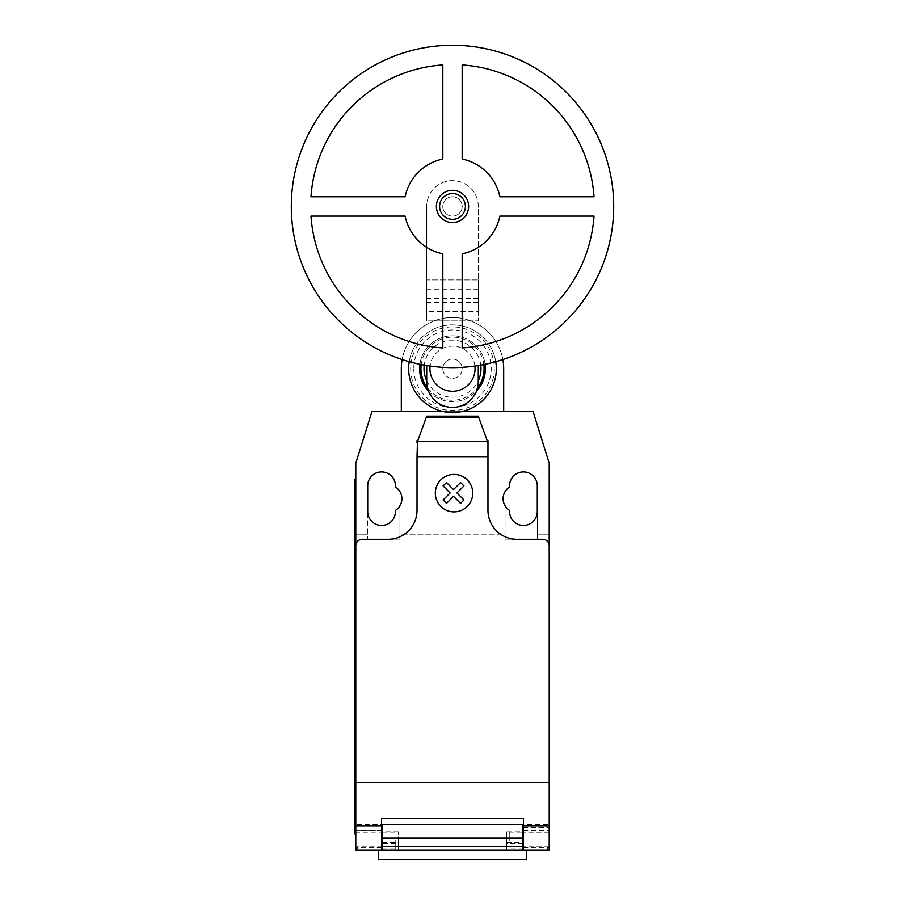 <?xml version="1.0" encoding="UTF-8"?>
<svg xmlns="http://www.w3.org/2000/svg" width="905" height="905" viewBox="0 0 905 905"><rect width="100%" height="100%" fill="white"/><g stroke="black" fill="none" stroke-linecap="round" stroke-linejoin="round"><path stroke-width="0.68" stroke-dasharray="4.53 3.39" d="M462.172 206.442A9.672 9.672 0 0 1 452.5 216.114A9.672 9.672 0 0 1 442.828 206.442A9.672 9.672 0 0 1 452.5 196.77A9.672 9.672 0 0 1 462.172 206.442A9.672 9.672 0 0 1 452.5 216.114A9.672 9.672 0 0 1 442.828 206.442A9.672 9.672 0 0 1 452.5 196.77A9.672 9.672 0 0 1 462.172 206.442A9.672 9.672 0 0 1 452.5 216.114A9.672 9.672 0 0 1 442.828 206.442A9.672 9.672 0 0 1 452.5 196.77A9.672 9.672 0 0 1 462.172 206.442A9.672 9.672 0 0 1 452.5 216.114A9.672 9.672 0 0 1 442.828 206.442A9.672 9.672 0 0 1 452.5 196.77A9.672 9.672 0 0 1 462.172 206.442M468.62 206.442A16.12 16.12 0 0 1 452.5 222.562A16.12 16.12 0 0 1 436.38 206.442A16.12 16.12 0 0 1 452.5 190.322A16.12 16.12 0 0 1 468.62 206.442M613.692 206.442A161.192 161.192 0 0 1 452.5 367.622A161.192 161.192 0 0 1 291.308 206.442A161.192 161.192 0 0 1 452.5 45.25A161.192 161.192 0 0 1 613.692 206.442M499.877 216.114A48.361 48.361 0 0 1 462.172 253.819L462.172 347.95A141.847 141.847 0 0 0 594.019 216.114L499.877 216.114M310.981 216.114A141.847 141.847 0 0 0 442.828 347.95L442.828 253.819A48.361 48.361 0 0 1 405.123 216.114L310.981 216.114M310.981 196.77L405.123 196.77A48.361 48.361 0 0 1 442.828 159.054L442.828 64.922A141.847 141.847 0 0 0 310.981 196.77M462.172 159.054A48.361 48.361 0 0 1 499.877 196.77L594.019 196.77A141.847 141.847 0 0 0 462.172 64.922L462.172 159.054M475.068 368.697A22.568 22.568 0 0 1 452.5 391.265A22.568 22.568 0 0 1 429.932 368.697A22.568 22.568 0 0 1 452.5 346.129A22.568 22.568 0 0 1 475.068 368.697M474.91 366.061A22.568 22.568 0 0 0 430.09 366.061M442.828 368.697A9.672 9.672 0 0 0 452.5 378.369A9.672 9.672 0 0 0 462.172 368.697A9.672 9.672 0 0 1 452.5 378.369A9.672 9.672 0 0 1 442.828 368.697A9.672 9.672 0 0 1 452.5 359.025A9.672 9.672 0 0 1 462.172 368.697A9.672 9.672 0 0 0 452.5 359.025A9.672 9.672 0 0 0 442.828 368.697M478.293 206.442A25.793 25.793 0 0 0 452.5 180.649A25.793 25.793 0 0 0 426.708 206.442A25.793 25.793 0 0 1 452.5 180.649A25.793 25.793 0 0 1 478.293 206.442L478.293 279.939L426.708 279.939L426.708 206.442L426.708 320.89L426.708 279.939L478.293 279.939L478.293 206.442M478.293 365.552L478.293 381.593A25.793 25.793 0 0 1 452.5 407.386A25.793 25.793 0 0 1 426.708 381.593L426.708 365.552M478.293 311.671L478.293 279.939L478.293 320.89L426.708 320.89L478.293 320.89L478.293 311.671L426.708 311.671M478.293 289.159L426.708 289.159M426.708 380.801A28.485 28.485 0 0 0 478.293 380.801M427.511 387.974A31.562 31.562 0 0 0 477.489 387.974M483.79 364.557A31.562 31.562 0 0 0 421.21 364.557M452.5 335.823A32.885 32.885 0 0 0 419.909 364.296A32.885 32.885 0 0 1 485.091 364.296A32.885 32.885 0 0 0 452.5 335.823M428.597 391.288A32.885 32.885 0 0 0 476.403 391.288A32.885 32.885 0 0 1 428.597 391.288M408.653 368.697A43.847 43.847 0 0 0 452.5 412.544A43.847 43.847 0 0 0 496.347 368.697A43.847 43.847 0 0 0 452.5 324.861A43.847 43.847 0 0 0 408.653 368.697M410.7 368.697A41.8 41.8 0 0 0 452.5 410.497A41.8 41.8 0 0 0 494.3 368.697A41.8 41.8 0 0 0 452.5 326.909A41.8 41.8 0 0 0 410.7 368.697M413.777 368.697A38.723 38.723 0 0 0 452.5 407.42A38.723 38.723 0 0 0 491.223 368.697A38.723 38.723 0 0 0 452.5 329.974A38.723 38.723 0 0 0 413.777 368.697M495.782 361.706A43.847 43.847 0 0 0 409.218 361.706M480.77 365.134A28.485 28.485 0 0 0 424.23 365.134M402.137 359.557A51.189 51.189 0 0 1 502.863 359.557M503.689 368.697A51.189 51.189 0 0 0 452.5 317.508A51.189 51.189 0 0 0 401.311 368.697L401.311 411.651L503.689 411.651L503.689 368.697M461.324 411.651L443.676 411.651M378.347 859.75L526.653 859.75M398.336 843.63L398.336 850.078L382.227 850.078L398.336 850.078L398.336 831.706L398.336 843.63L382.227 843.63L382.227 831.706L382.227 850.078L526.653 850.078L378.347 850.078L381.582 850.078L381.582 832.023L355.789 832.102L355.789 824.285L355.789 846.854A3.224 3.224 0 0 0 359.014 850.078L381.582 850.078L355.789 850.078L355.789 832.102M395.757 840.406L395.757 848.788L395.757 840.406M509.244 840.406L509.244 832.023L509.244 840.406M523.418 847.668L549.211 847.668L549.211 850.078L523.418 850.078L523.418 818.482L381.582 818.482L381.582 824.285L355.789 824.285M487.965 442.726L486.664 439.174L487.965 442.726L487.965 463.224L487.965 442.726L478.293 416.164M487.207 440.656L487.965 440.656L487.965 510.296A29.017 29.017 0 0 0 516.97 539.312L542.762 539.312A6.448 6.448 0 0 1 549.211 545.76L549.211 826.831M523.418 827.509L549.211 827.509L522.773 827.509L522.773 824.285L382.227 824.285L382.227 843.63M523.418 850.078L545.986 850.078L549.211 846.854L549.211 782.384L355.789 782.384L355.789 846.854L359.014 850.078L545.986 850.078A3.224 3.224 0 0 0 549.211 846.854L549.211 824.285L523.418 824.285M522.773 831.706L522.773 850.078L522.773 831.706L506.664 831.706L506.664 850.078L522.773 850.078L522.773 827.509M549.211 824.285L549.211 832.102L523.418 832.102M506.664 831.706L506.664 843.63L522.773 843.63M381.582 827.509L382.227 827.509M381.582 824.285L381.582 832.102M522.773 850.078L506.664 850.078L506.664 843.63M355.789 833.958L354.5 833.958L354.5 821.061L355.789 821.061L355.789 833.958L355.789 479.345L355.789 492.241L354.5 492.241L354.5 821.061M354.5 492.241L354.5 479.345L355.789 479.345M355.789 818.482L355.789 545.76A6.448 6.448 0 0 1 362.238 539.312L388.03 539.312A29.017 29.017 0 0 0 417.035 510.296L417.035 440.656L417.793 440.656L426.708 416.164M417.035 450.339L417.035 463.224L417.035 450.339M417.035 442.726L417.793 440.656M486.664 439.174L479.062 418.28M401.311 411.651L503.689 411.651M399.953 534.154L399.953 505.748L399.953 539.957L399.953 534.154L505.047 534.154L505.047 539.957L537.287 539.957L537.287 534.154L549.211 534.154L549.211 463.224L533.09 411.651L371.91 411.651L355.789 463.224L355.789 782.384L549.211 782.384L549.211 534.154L537.287 534.154L537.287 485.793A13.858 13.858 0 0 0 523.418 471.935A13.858 13.858 0 0 0 509.56 485.793L509.56 486.981A13.858 13.858 0 0 0 505.047 505.748L505.047 534.154L399.953 534.154M367.713 539.957L399.953 539.957L367.713 539.957L367.713 511.585A13.858 13.858 0 0 0 381.582 525.443A13.858 13.858 0 0 0 395.44 511.585L395.44 510.397A13.858 13.858 0 0 0 395.44 486.981L395.44 485.793A13.858 13.858 0 0 0 381.582 471.935A13.858 13.858 0 0 0 367.713 485.793L367.713 539.957M355.789 534.154L367.713 534.154L355.789 534.154M509.56 510.397A13.858 13.858 0 0 1 505.047 505.748L505.047 539.957L537.287 539.957L537.287 511.585A13.858 13.858 0 0 1 523.418 525.443A13.858 13.858 0 0 1 509.56 511.585L509.56 510.397M478.293 298.367L426.708 298.367M478.293 302.53L426.708 302.53M381.582 847.668L355.789 847.668M523.418 830.733L549.211 830.733M523.418 830.824L549.211 830.824M506.664 842.657L522.773 842.657M382.227 842.657L398.336 842.657M381.582 830.733L355.789 830.733M355.789 830.824L381.582 830.824M382.227 846.854L355.789 846.854M549.211 846.854L522.773 846.854M382.227 848.788L395.757 848.788M509.244 832.023L523.418 832.023M523.418 848.788L509.244 848.788M398.336 831.706L382.227 831.706M382.227 832.023L395.757 832.023"/><path stroke-width="1.36" d="M468.62 206.442A16.12 16.12 0 0 1 452.5 222.562A16.12 16.12 0 0 1 436.38 206.442A16.12 16.12 0 0 1 452.5 190.322A16.12 16.12 0 0 1 468.62 206.442M465.396 206.442A12.896 12.896 0 0 1 452.5 219.338A12.896 12.896 0 0 1 439.604 206.442A12.896 12.896 0 0 1 452.5 193.546A12.896 12.896 0 0 1 465.396 206.442M613.692 206.442A161.192 161.192 0 0 1 452.5 367.622A161.192 161.192 0 0 1 291.308 206.442A161.192 161.192 0 0 1 452.5 45.25A161.192 161.192 0 0 1 613.692 206.442M462.172 253.819A48.361 48.361 0 0 0 499.877 216.114L594.019 216.114A141.847 141.847 0 0 1 462.172 347.95L462.172 253.819M442.828 347.95A141.847 141.847 0 0 1 310.981 216.114L405.123 216.114A48.361 48.361 0 0 0 442.828 253.819L442.828 347.95M405.123 196.77L310.981 196.77A141.847 141.847 0 0 1 442.828 64.922L442.828 159.054A48.361 48.361 0 0 0 405.123 196.77M499.877 196.77A48.361 48.361 0 0 0 462.172 159.054L462.172 64.922A141.847 141.847 0 0 1 594.019 196.77L499.877 196.77M430.09 366.061A22.568 22.568 0 0 0 452.5 391.265A22.568 22.568 0 0 0 474.91 366.061M426.708 365.552L426.708 381.593A25.793 25.793 0 0 0 452.5 407.386A25.793 25.793 0 0 0 478.293 381.593L478.293 365.552M424.23 365.134A28.485 28.485 0 0 0 426.708 380.801M478.293 380.801A28.485 28.485 0 0 0 480.77 365.134M421.21 364.557A31.562 31.562 0 0 0 427.511 387.974M477.489 387.974A31.562 31.562 0 0 0 483.79 364.557M419.909 364.296A32.885 32.885 0 0 0 428.597 391.288A32.885 32.885 0 0 1 419.909 364.296M476.403 391.288A32.885 32.885 0 0 0 485.091 364.296A32.885 32.885 0 0 1 476.403 391.288M409.218 361.706A43.847 43.847 0 0 0 452.5 412.544A43.847 43.847 0 0 0 495.782 361.706M443.676 411.651L401.311 411.651L401.311 368.697A51.189 51.189 0 0 1 402.137 359.557M502.863 359.557A51.189 51.189 0 0 1 503.689 368.697L503.689 411.651L461.324 411.651M378.347 850.078L378.347 859.75L526.653 859.75L526.653 850.078M549.211 832.102L549.211 847.668M417.488 441.493L426.708 416.164L478.293 416.164L487.965 442.726L487.965 456.697L417.035 456.697L417.488 441.493L487.512 441.493M478.847 417.68L426.153 417.68M426.708 416.164L478.293 416.164M487.965 442.726L487.965 440.656L487.207 440.656M487.965 456.697L487.965 510.296A29.017 29.017 0 0 0 516.97 539.312L542.762 539.312A6.448 6.448 0 0 1 549.211 545.76L549.211 826.016L523.418 826.016L523.418 850.078L549.211 850.078L549.211 826.016M401.311 411.651L371.91 411.651L355.789 463.224L355.789 545.76A6.448 6.448 0 0 1 362.238 539.312L388.03 539.312A29.017 29.017 0 0 0 417.035 510.296L417.035 456.697M355.789 545.76L355.789 826.016L381.582 826.016L381.582 818.482L523.418 818.482L523.418 826.016M522.773 827.509L523.418 827.509M522.773 838.064L522.773 824.285L382.227 824.285L382.227 846.684L522.773 846.684L522.773 838.064L382.227 838.064M381.582 827.509L382.227 827.509M382.227 846.684L382.227 850.078L522.773 850.078L522.773 846.684M355.789 826.016L355.789 850.078L381.582 850.078L381.582 826.016M381.582 850.078L382.227 850.078L381.582 850.078M522.773 850.078L523.418 850.078M354.5 821.061L354.5 492.241L355.789 492.241L355.789 821.061L354.5 821.061L354.5 833.958L355.789 833.958M355.789 479.345L354.5 479.345L354.5 492.241M417.793 440.656L417.035 440.656L417.035 442.726M503.689 411.651L533.09 411.651L549.211 463.224L549.211 545.76M509.56 486.981A13.858 13.858 0 0 0 509.56 510.397L509.56 511.585A13.858 13.858 0 0 0 523.418 525.443A13.858 13.858 0 0 0 537.287 511.585L537.287 485.793A13.858 13.858 0 0 0 523.418 471.935A13.858 13.858 0 0 0 509.56 485.793L509.56 486.981M395.44 510.397A13.858 13.858 0 0 0 395.44 486.981L395.44 485.793A13.858 13.858 0 0 0 381.582 471.935A13.858 13.858 0 0 0 367.713 485.793L367.713 511.585A13.858 13.858 0 0 0 381.582 525.443A13.858 13.858 0 0 0 395.44 511.585L395.44 510.397M463.948 499.979L460.543 503.384L453.529 496.359L446.527 503.384L443.111 499.979L450.136 492.954L443.111 485.94L446.527 482.546L453.529 489.56L460.543 482.546L463.948 485.94L456.935 492.954L463.948 499.979M472.761 493.146A18.733 18.733 0 0 0 444.672 476.935A18.733 18.733 0 0 0 444.672 509.368A18.733 18.733 0 0 0 472.761 493.146M523.418 824.285L522.773 824.285M522.773 830.733L523.418 830.733M382.227 824.285L381.582 824.285M382.227 830.733L381.582 830.733M381.582 848.788L382.227 848.788M522.773 832.023L523.418 832.023M523.418 848.788L522.773 848.788M381.582 832.023L382.227 832.023"/></g></svg>
